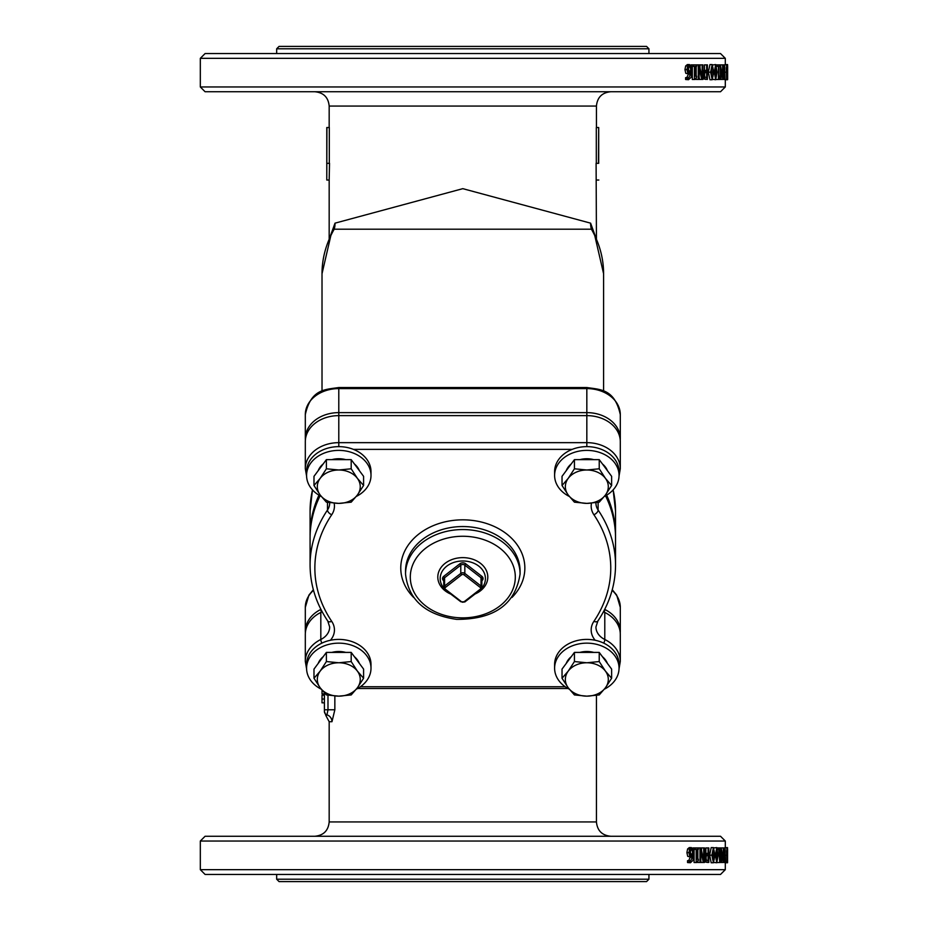 <?xml version="1.0" encoding="UTF-8"?>
<svg xmlns="http://www.w3.org/2000/svg" width="928" height="928" viewBox="0 0 928 928"><rect width="100%" height="100%" fill="white"/><g stroke="black" fill="none" stroke-linecap="round" stroke-linejoin="round"><path stroke-width="1.39" d="M357.384 495.03L351.19 502.176L338.79 503.382A21.472 16.692 180 0 0 357.384 495.03A21.472 16.692 180 0 0 357.384 478.349L363.59 485.483L357.384 495.03M326.389 502.176L320.183 495.03A21.472 16.692 180 0 0 338.79 503.382L326.389 502.176M313.989 485.483L320.183 478.349A21.472 16.692 180 0 0 320.183 495.03L313.989 485.483L313.989 476.331L326.389 459.638L351.19 459.638L351.19 468.791L357.384 478.349A21.472 16.692 180 0 0 338.79 469.997L351.19 468.791M326.389 468.791L338.79 469.997A21.472 16.692 180 0 0 320.183 478.349L326.389 468.791L326.389 459.638M351.19 459.638L363.59 476.331L363.59 485.483M318.211 470.647A21.472 16.692 0 0 1 323.164 463.977M331.83 459.638A21.472 16.692 0 0 1 345.75 459.638M354.403 463.977A21.472 16.692 0 0 1 359.356 470.647M357.384 687.799L351.19 694.933L338.79 696.151A21.472 16.692 180 0 0 357.384 687.799A21.472 16.692 180 0 0 357.384 671.106L363.59 678.252L357.384 687.799M326.389 694.933L320.183 687.799A21.472 16.692 180 0 0 338.79 696.151L326.389 694.933M313.989 678.252L320.183 671.106A21.472 16.692 180 0 0 320.183 687.799L313.989 678.252L313.989 669.088L326.389 652.407L351.19 652.407L351.19 661.56L357.384 671.106A21.472 16.692 180 0 0 338.79 662.766L351.19 661.56M326.389 661.56L338.79 662.766A21.472 16.692 180 0 0 320.183 671.106L326.389 661.56L326.389 652.407M351.19 652.407L363.59 669.088L363.59 678.252M318.211 663.404A21.472 16.692 0 0 1 323.164 656.734M331.83 652.407A21.472 16.692 0 0 1 345.75 652.407M354.403 656.734A21.472 16.692 0 0 1 359.356 663.404M605.427 687.799L599.233 694.933L586.832 696.151A21.472 16.692 180 0 0 605.427 687.799A21.472 16.692 180 0 0 605.427 671.106L611.622 678.252L605.427 687.799M574.432 694.933L568.226 687.799A21.472 16.692 180 0 0 586.832 696.151L574.432 694.933M562.032 678.252L568.226 671.106A21.472 16.692 180 0 0 568.226 687.799L562.032 678.252L562.032 669.088L574.432 652.407L599.233 652.407L599.233 661.56L605.427 671.106A21.472 16.692 180 0 0 586.832 662.766L599.233 661.56M574.432 661.56L586.832 662.766A21.472 16.692 180 0 0 568.226 671.106L574.432 661.56L574.432 652.407M599.233 652.407L611.622 669.088L611.622 678.252M566.254 663.404A21.472 16.692 0 0 1 571.207 656.734M579.861 652.407A21.472 16.692 0 0 1 593.792 652.407M602.446 656.734A21.472 16.692 0 0 1 607.399 663.404M605.427 495.03L599.233 502.176L586.832 503.382A21.472 16.692 180 0 0 605.427 495.03A21.472 16.692 180 0 0 605.427 478.349L611.622 485.483L605.427 495.03M574.432 502.176L568.226 495.03A21.472 16.692 180 0 0 586.832 503.382L574.432 502.176M562.032 485.483L568.226 478.349A21.472 16.692 180 0 0 568.226 495.03L562.032 485.483L562.032 476.331L574.432 459.638L599.233 459.638L599.233 468.791L605.427 478.349A21.472 16.692 180 0 0 586.832 469.997L599.233 468.791M574.432 468.791L586.832 469.997A21.472 16.692 180 0 0 568.226 478.349L574.432 468.791L574.432 459.638M599.233 459.638L611.622 476.331L611.622 485.483M566.254 470.647A21.472 16.692 0 0 1 571.207 463.977M579.861 459.638A21.472 16.692 0 0 1 593.792 459.638M602.446 463.977A21.472 16.692 0 0 1 607.399 470.647M321.25 689.191A32.213 25.033 0 0 1 306.576 668.195A32.213 25.033 0 0 1 338.79 643.15A32.213 25.033 0 0 1 371.003 668.195A32.213 25.033 0 0 1 356.317 689.191M306.576 668.195L306.576 664.436A32.213 25.033 0 0 1 330.426 640.262A32.213 25.033 0 0 1 371.003 664.436L371.003 668.195M569.293 689.191A32.213 25.033 0 0 1 554.608 668.195A32.213 25.033 0 0 1 595.184 644.009A32.213 25.033 0 0 1 619.046 668.195A32.213 25.033 0 0 1 604.36 689.191M554.608 668.195L554.608 664.436A32.213 25.033 0 0 1 595.184 640.262A32.213 25.033 0 0 1 619.046 664.436L619.046 668.195M569.293 496.434A32.213 25.033 0 0 1 554.608 475.426A32.213 25.033 0 0 1 586.832 450.393A32.213 25.033 0 0 1 619.046 475.426A32.213 25.033 0 0 1 604.36 496.434M554.608 475.426L554.608 471.668A32.213 25.033 0 0 1 572.193 449.372A32.213 25.033 0 0 1 619.046 471.668L619.046 475.426M321.25 496.434A32.213 25.033 0 0 1 306.576 475.426A32.213 25.033 0 0 1 353.417 453.119A32.213 25.033 0 0 1 371.003 475.426A32.213 25.033 0 0 1 356.317 496.434M306.576 475.426L306.576 471.668A32.213 25.033 0 0 1 353.417 449.372A32.213 25.033 0 0 1 371.003 471.668L371.003 475.426M450.59 594.013A24.998 19.43 0 0 1 445.127 590.8A24.998 19.43 0 0 1 446.82 562.124A24.998 19.43 0 0 1 483.407 566.057A24.998 19.43 0 0 1 475.02 594.013M443.804 588.097A22.62 17.574 0 0 1 447.98 565.291A22.62 17.574 0 0 1 477.63 565.291A22.62 17.574 0 0 1 481.806 588.097M620.252 440.174L620.298 438.631A33.478 26.019 180 0 0 586.832 412.624L586.832 442.656L338.79 442.656A33.478 26.019 180 0 0 305.312 468.675L305.312 441.635A33.478 26.019 0 0 1 338.79 415.628L586.832 415.628A33.478 26.019 0 0 1 620.298 441.635L620.298 468.675A33.478 26.019 180 0 0 586.832 442.656L586.832 446.635M605.543 495.807A152.726 118.691 0 0 1 615.531 538.02L615.531 565.048A152.726 118.691 180 0 0 598.119 510.017A4.768 2.656 146 0 1 593.897 514.738A147.946 114.979 0 0 1 593.897 621.366A23.861 18.548 180 0 0 595.184 640.262M603.467 611.738A19.094 14.836 180 0 0 604.789 612.445A33.478 26.019 0 0 1 620.298 634.404L620.298 661.432A33.478 26.019 180 0 0 604.789 639.485A19.094 14.836 0 0 1 595.938 626.968L597.852 621.029A4.768 2.656 -146 0 1 593.897 621.366M405.536 574.061L405.536 571.056A57.269 44.509 0 0 1 462.805 526.547A57.269 44.509 0 0 1 520.074 571.056L520.074 574.061A57.269 44.509 180 0 0 462.805 529.552A57.269 44.509 180 0 0 405.536 574.061C408.378 599.766 425.418 614.87 456.657 619.37C494.288 619.428 515.423 604.325 520.074 574.061M330.426 640.262A23.861 18.548 180 0 0 331.725 621.366A4.768 2.656 -34 0 1 327.77 621.029L329.672 626.968A19.094 14.836 0 0 1 320.821 639.485A33.478 26.019 180 0 0 305.312 661.432L305.312 634.404A33.478 26.019 0 0 1 320.821 612.445A19.094 14.836 180 0 0 322.144 611.738M329.66 502.709L329.672 503.138A19.094 14.836 0 0 1 327.491 510.017A152.726 118.691 180 0 0 310.08 565.048L310.08 538.02A152.726 118.691 0 0 1 320.067 495.807M324.406 692.891L324.406 709.792L324.406 702.832L322.016 702.832L322.016 695.2L324.406 695.2L324.406 693.877L322.016 693.877L322.016 690.072M324.406 711.44L325.995 715.766L326.969 714.862A3.584 3.573 180 0 1 324.406 711.44L324.406 709.85L324.406 711.44M334.846 709.792L327.99 709.792L327.978 695.211L327.99 709.792L324.406 709.792L327.978 709.792L326.969 714.862A7.157 7.006 -90 0 1 331.969 721.717L334.846 709.792L334.846 696.012M689.968 852.542L691.325 849.201L692.242 850.025L692.752 854.792L691.441 855.593L690.478 855.082L689.968 852.542M690.455 855.036L692.752 854.792M690.676 854.792L690.177 850.025M690.351 850.025L692.242 850.025M689.759 856.347L688.936 852.635L689.655 848.969L691.325 847.6L692.949 848.923L693.75 854.305L692.949 860.395L690.455 862.738L689.597 862.541L689.597 860.662L690.583 861.056L692.752 856.196L691.209 857.205L687.718 856.347L686.894 852.635L687.602 848.969L689.272 847.6L691.325 847.6M689.597 860.662L687.555 860.662L687.555 862.541L689.597 862.541M687.718 856.347L691.209 857.205M688.53 861.056L690.676 856.196M687.555 862.541L690.455 862.738M699.979 862.472L699.979 847.914L700.953 847.914L703.726 860.465L703.726 847.914L704.48 847.914L704.48 862.472L703.331 862.472L700.791 850.941L700.791 862.472L697.844 862.472L697.844 860.546M697.844 859.154L697.844 849.398M698.308 847.914L698.308 849.398L697.079 849.398L697.079 859.154L698.308 859.154L698.308 860.488L696.905 862.518L696.186 862.518L696.186 849.398L694.944 849.398L694.944 847.914L699.979 847.914M700.791 860.732L701.162 862.472L703.331 862.472M701.556 850.582L701.556 847.914L703.726 847.914M706.046 858.017L706.37 855.86L708.087 854.99L708.087 860.79L706.463 860.233L706.046 858.017M705.93 861.555L705.234 858.075L705.744 854.85L708.087 853.342L708.087 847.914L708.818 847.914L708.818 862.472L704.48 861.555M703.737 861.555L707.426 862.472M705.883 853.342L705.883 847.914L708.087 847.914M704.48 853.551L707.461 853.342M712.727 850.756L713.435 849.224L714.142 850.79L714.142 859.618L713.435 861.149L712.727 859.641L712.727 850.756M713.435 862.762L711.88 855.187L713.435 847.6L714.92 855.175L713.435 862.762L711.184 862.762L709.642 855.187L711.184 847.6L713.435 847.6M716.161 850.756L716.787 849.224L717.402 850.79L716.787 861.149L716.161 850.756M716.787 862.762L715.418 855.187L716.787 847.6L718.075 855.175L716.787 862.762L714.003 862.46M714.003 847.914L716.787 847.6M721.311 862.472L721.311 847.914L723.063 860.465L723.399 847.914L723.399 862.472L721.706 850.941L721.706 862.472L719.757 862.472M720.476 847.914L719.85 849.398L720.476 860.488L719.757 862.518L718.724 847.914L721.311 847.914M721.706 862.472L722.889 862.472M721.787 847.914L723.063 847.914M724.107 855.198L724.443 850.558L725.244 849.584L725.244 860.79L724.466 859.92L724.107 855.198M724.269 861.312L723.77 855.175L725.046 847.914L725.51 862.472L723.399 861.312M723.399 862.472L725.058 862.472M723.399 847.914L725.046 847.914M723.399 849.074L724.269 849.074M726.694 850.756L726.879 861.149L726.694 850.756M726.879 862.762L726.879 847.6L726.879 862.762L724.362 862.472M724.35 847.914L726.879 847.6M727.424 850.756L727.506 861.149L727.424 850.756M727.506 862.762L727.506 847.6L727.506 862.762M725.406 862.773L727.378 862.773L727.506 861.95M688.031 69.507L689.411 66.166L690.362 66.99L690.873 71.758L689.527 72.558L688.553 72.048L688.031 69.507M688.553 72.048L690.873 71.758M688.82 71.758L688.309 66.99M688.425 66.99L690.362 66.99M687.822 73.312L686.975 69.6L687.706 65.934L689.423 64.566L691.082 65.888L691.894 71.27L691.082 77.36L688.518 79.704L687.648 79.506L687.648 77.627L688.657 78.022L690.873 73.161L689.307 74.17L685.792 73.312L684.957 69.6L685.676 65.934L687.381 64.566L689.423 64.566M685.792 73.312L689.307 74.17M686.627 78.022L688.82 73.161M688.518 79.704L685.618 79.506L685.618 77.627L687.648 77.627M685.618 79.506L687.648 79.506M698.297 79.437L698.297 64.879L699.294 64.879L702.148 77.43L702.148 64.879L702.925 64.879L702.925 79.437L701.742 79.437L699.132 67.906L699.132 79.437L696.186 79.437L696.186 77.488M696.186 76.119L696.186 66.364M696.58 64.879L696.58 66.364L695.316 66.364L695.316 76.119L696.58 76.119L696.58 77.453L695.142 79.483L694.399 79.483L694.399 66.364L693.123 66.364L693.123 64.879L698.297 64.879M699.132 77.349L699.596 79.437L701.742 79.437M700.002 67.895L700.002 64.879L702.148 64.879M704.549 74.982L704.886 72.825L706.66 71.955L706.66 77.755L704.978 77.198L704.549 74.982M704.422 78.52L703.702 75.04L704.236 71.816L706.66 70.308L706.66 64.879L707.414 64.879L707.414 79.437L702.925 78.52M702.252 78.52L705.976 79.437M704.468 70.308L704.468 64.879L706.66 64.879M702.925 70.574L706.011 70.308M711.474 67.721L712.205 66.19L712.936 67.756L712.936 76.583L712.205 78.114L711.474 76.606L711.474 67.721L712.936 67.756M712.205 79.727L710.593 72.152L712.205 64.566L713.748 72.14L712.205 79.727L709.955 79.727L708.354 72.152L709.955 64.566L712.205 64.566M715.047 67.721L715.708 66.19L716.346 67.756L715.708 78.114L715.047 67.721L716.346 67.756M715.708 79.727L714.27 72.152L715.708 64.566L717.066 72.14L715.708 79.727L712.855 79.344M712.855 64.948L715.708 64.566M720.476 79.437L720.476 64.879L722.355 77.43L722.703 64.879L722.703 79.437L720.894 67.906L720.894 79.437L718.434 79.483L718.434 66.364L717.738 66.364L717.738 64.879L720.476 64.879M720.894 79.437L722.158 79.437M720.975 64.879L722.355 64.879M723.48 72.164L723.828 67.524L724.722 66.549L724.722 77.755L723.863 76.885L723.48 72.164M723.643 78.277L723.109 72.14L723.643 66.039L724.501 64.879L725 79.437L722.703 78.277M722.703 79.437L724.501 79.437M722.703 64.879L724.501 64.879M722.703 66.039L723.643 66.039M726.346 67.721L726.554 78.114L726.752 67.756M726.554 79.727L726.554 64.566L726.554 79.727L724.026 79.437M724.014 64.879L726.554 64.566M727.227 67.721L727.343 78.114L727.448 67.756M727.343 79.727L727.343 64.566L727.343 79.727M727.622 65.911L727.529 64.566M725.302 86.965L200.32 86.965L205.088 91.744L720.522 91.744L725.302 86.965L725.302 79.727L727.529 79.738L727.622 78.915M727.61 66.364L727.61 64.879L727.494 66.364M727.656 79.483L727.656 66.364L727.424 79.483M719.594 64.879L719.594 66.364L718.922 66.364L718.922 76.119L719.594 76.119L719.594 77.453L718.829 79.483M716.729 66.364L717.738 66.364M716.219 64.879L717.738 64.879M716.172 79.483L718.434 79.483M691.047 65.83L691.047 64.879L693.123 64.879M691.279 66.364L693.123 66.364M694.399 79.483L692.311 79.483L692.311 66.364M727.61 849.398L727.564 862.518M717.762 849.398L718.724 849.398M717.274 847.914L718.724 847.914M717.24 862.518L719.386 862.518M692.845 848.726L692.845 847.914L694.944 847.914M693.146 849.398L694.944 849.398M696.186 862.518L694.086 862.518L694.086 849.398M200.32 86.965L200.32 58.336L725.302 58.336L725.302 64.879M725.302 841.035L200.32 841.035L205.088 836.256L720.522 836.256L725.302 841.035L725.302 847.914M725.302 862.762L725.302 869.664L200.32 869.664L205.088 874.443L720.522 874.443L725.302 869.664M403.286 836.256L364.588 836.256M683.89 836.256L677.254 836.256M276.672 879.21L279.061 881.6L646.549 881.6L648.939 879.21L276.672 879.21L276.672 874.443L205.088 874.443M677.254 874.443L683.89 874.443M544.991 874.443L567.669 874.443M364.588 874.443L403.286 874.443M584.512 881.6L341.11 881.6M648.939 874.443L648.939 879.21M341.11 46.4L584.512 46.4M646.549 46.4L279.061 46.4L276.672 48.79L648.939 48.79L646.549 46.4M648.939 48.79L648.939 53.557M725.302 58.336L720.522 53.557L205.088 53.557L200.32 58.336M683.89 53.557L638.557 53.557M596.437 695.397L596.437 821.941C597.284 830.641 602.063 835.409 610.752 836.256M610.752 91.744C602.063 92.591 597.284 97.359 596.437 106.059L596.437 127.53M596.31 163.328L596.31 127.53L598.688 127.53L598.688 163.328L596.101 163.328L596.437 238.89M595.602 236.965L590.602 223.161L462.805 188.662L335.008 223.161L330.008 236.976M326.923 127.53L326.784 180.032L326.784 127.53L329.312 127.53L329.312 163.328M327.132 163.328L329.521 163.328L329.173 180.032L326.784 180.032M590.602 223.161A19.094 18.212 -76.5 0 0 591.414 229.204L594.57 234.749L603.594 273.714A140.789 109.411 0 0 0 591.414 229.204L334.196 229.204A19.094 18.212 76.5 0 0 335.008 223.161M322.016 273.714L331.041 234.749L334.196 229.204A140.789 109.411 0 0 0 322.016 273.714L322.016 391.152M598.479 163.328L598.688 127.53M596.437 180.032L598.827 180.032M443.735 580.8L443.735 580.8A4.06 3.155 180 0 1 443.735 576.334L459.94 563.748A4.06 3.155 180 0 1 465.67 563.748L481.876 576.334A4.06 3.155 180 0 1 481.876 580.8L481.876 580.8M480.182 589.245L481.029 589.152A2.865 2.227 180 0 0 481.864 587.575A2.865 2.227 180 0 0 481.029 586.009L480.182 587.412A1.67 1.299 0 0 1 480.182 589.245L463.988 601.831A1.67 1.299 0 0 1 461.622 601.831L445.428 589.245A1.67 1.299 0 0 1 445.428 587.412L461.622 574.826A1.67 1.299 0 0 1 463.988 574.826L480.182 587.412M465.67 563.748L464.835 565.152L464.835 573.411A2.865 2.227 180 0 0 460.787 573.411L444.582 586.009A2.865 2.227 180 0 0 443.746 587.575L443.746 579.316A2.865 2.227 0 0 1 444.582 577.75L460.787 565.152A2.865 2.227 0 0 1 464.835 565.152L481.029 577.75L481.029 586.009L464.835 573.411L463.988 574.826M459.94 563.748L460.787 565.152L460.787 573.411L461.622 574.826M443.735 576.334L444.582 577.75L444.582 586.009L445.428 587.412M460.787 601.738L444.698 589.442L443.746 587.575A2.865 2.227 180 0 0 444.582 589.152L445.428 589.245M464.835 601.738L461.622 601.831M481.876 576.334L481.029 577.75A2.865 2.227 0 0 1 481.864 579.316L481.864 587.575L480.924 589.442L464.719 602.028L463.988 601.831M603.768 643.139A4.768 1.612 -63.7 0 0 604.789 639.485L604.789 612.445M591.472 503.196A23.861 18.548 180 0 0 593.897 514.738M598.119 502.373L598.119 510.017A19.094 14.836 0 0 1 595.938 503.138L595.95 502.709M586.832 387.533C600.23 389.621 614.603 388.728 620.298 414.607A33.478 26.019 0 0 0 586.832 388.588L586.832 387.533L338.79 387.533L338.79 388.588L586.832 388.588L586.832 412.624L338.79 412.624L338.79 446.635M353.417 449.372L572.193 449.372M327.491 502.373L327.491 510.017A4.768 2.656 34 0 0 331.725 514.738A23.861 18.548 180 0 0 334.138 503.196M331.725 621.366A147.946 114.979 0 0 1 331.725 514.738M320.821 612.445L320.821 639.485A4.768 1.612 63.7 0 0 321.854 643.139M565.198 686.743L360.424 686.743M512.024 597.412A62.048 48.221 180 0 0 524.854 568.052A62.048 48.221 180 0 0 442.865 522.394A62.048 48.221 180 0 0 413.586 597.412M515.307 577.065A52.502 40.797 0 0 1 436.554 612.399A52.502 40.797 0 0 1 436.554 541.732A52.502 40.797 0 0 1 515.307 577.065M324.406 699.016L322.016 699.016M690.699 853.864L692.764 853.864M686.894 852.635L688.936 852.635M687.602 848.969L689.655 848.969M704.48 858.075L705.234 858.075M704.48 854.85L705.744 854.85M712.727 859.618L714.142 859.618M712.553 855.175L714.293 855.175M712.727 850.79L714.142 850.79M709.642 855.187L711.88 855.187M716.161 859.618L717.402 859.618M716.01 855.175L717.541 855.175M716.161 850.79L717.402 850.79M725.51 855.187L726.473 855.187M688.843 70.83L690.896 70.83M684.957 69.6L686.975 69.6M685.676 65.934L687.706 65.934M702.925 75.04L703.702 75.04M702.925 71.816L704.236 71.816M711.474 76.583L712.936 76.583M711.289 72.14L713.11 72.14M708.354 72.152L710.593 72.152M715.047 76.583L716.346 76.583M714.885 72.14L716.497 72.14M725 72.152L726.09 72.152M596.437 821.941L329.173 821.941C328.326 830.641 323.559 835.409 314.859 836.256M329.173 127.53L329.173 106.059L596.437 106.059M329.173 821.941L329.173 721.717L331.969 721.717M318.954 495.158A152.726 118.691 180 0 0 310.08 535.015L310.091 536.523M320.926 609.394A19.094 14.836 0 0 1 320.821 609.452A4.768 1.612 63.7 0 0 321.436 612.132M320.821 609.209L320.821 609.452A33.478 26.019 180 0 0 305.312 631.4L305.37 632.931M620.252 632.931L620.298 631.4A33.478 26.019 180 0 0 604.789 609.452A4.768 1.612 116.3 0 1 604.186 612.132M615.519 536.523L615.531 535.015A152.726 118.691 180 0 0 606.657 495.158M338.79 387.533C325.38 389.621 311.019 388.728 305.312 414.607A33.478 26.019 0 0 1 338.79 388.588L338.79 412.624A33.478 26.019 180 0 0 305.312 438.631L305.37 440.174M612.097 590.312A33.478 26.019 0 0 1 620.298 607.376L620.298 631.4M313.351 589.721L308.931 595.08L305.312 607.376A33.478 26.019 0 0 1 313.513 590.312M312.469 489.868L310.08 510.992A152.726 118.691 0 0 1 312.516 489.914M613.106 489.914A152.726 118.691 0 0 1 615.531 510.992L615.531 535.015M597.852 621.029C609.534 603.548 615.426 584.884 615.531 565.048M619.034 476.087L620.298 468.675M306.588 476.087L305.312 468.675M327.77 621.029C316.088 603.548 310.184 584.884 310.08 565.048M306.588 668.856L305.312 661.432M357.605 688.506L568.006 688.506M619.034 668.856L620.298 661.432M200.32 841.035L200.32 869.664M276.672 48.79L276.672 53.557M329.173 180.032L329.173 238.89M329.173 106.059C328.326 97.359 323.559 92.591 314.859 91.744M329.173 721.717L325.995 715.766M603.594 391.152L603.594 273.714M305.312 607.376L305.312 631.4M310.08 510.992L310.08 535.015M613.141 489.868L615.531 510.992M612.26 589.721L616.679 595.08L620.298 607.376M620.298 414.607L620.298 438.631M305.312 414.607L305.312 438.631"/></g></svg>
